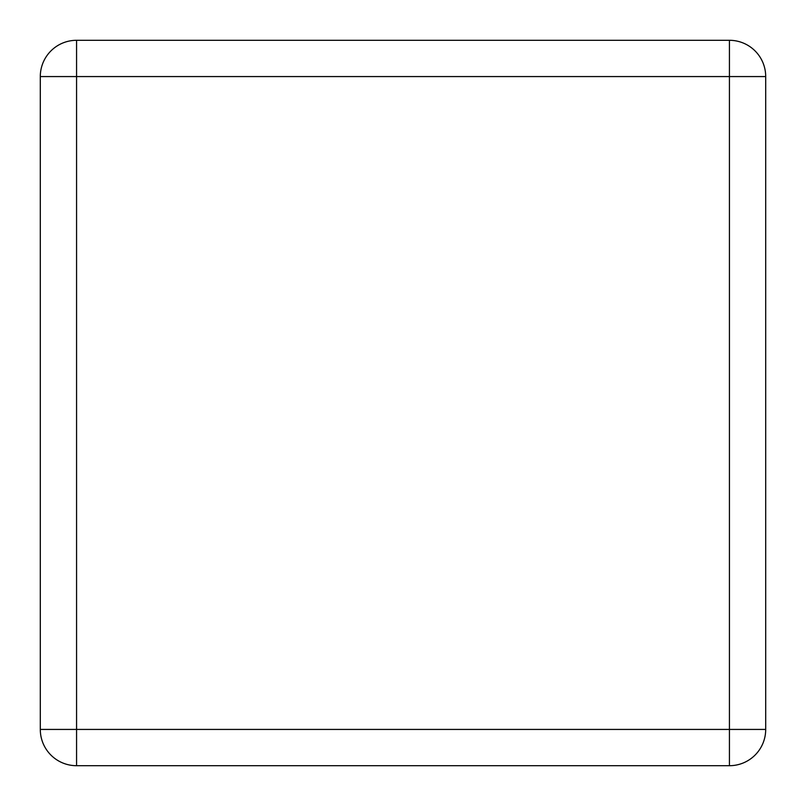 <?xml version="1.0" encoding="UTF-8"?>
<svg xmlns="http://www.w3.org/2000/svg" width="806" height="806" viewBox="0 0 806 806"><rect width="100%" height="100%" fill="white"/><g stroke="black" fill="none" stroke-linecap="round" stroke-linejoin="round"><path stroke-width="1.21" d="M40.3 729.43L40.3 76.57A36.27 36.27 0 0 1 76.57 40.3L729.43 40.3A36.27 36.27 0 0 1 765.7 76.57L765.7 729.43A36.27 36.27 0 0 1 729.43 765.7L76.57 765.7A36.27 36.27 0 0 1 40.3 729.43L76.57 729.43L76.57 76.57L729.43 76.57L729.43 729.43L76.57 729.43L76.57 765.7A36.27 36.27 0 0 1 40.3 729.43M40.3 76.57L76.57 76.57L76.57 40.3A36.27 36.27 0 0 0 40.3 76.57M765.7 729.43A36.27 36.27 0 0 1 729.43 765.7L729.43 729.43L765.7 729.43M729.43 40.3A36.27 36.27 0 0 1 765.7 76.57L729.43 76.57L729.43 40.3"/></g></svg>

